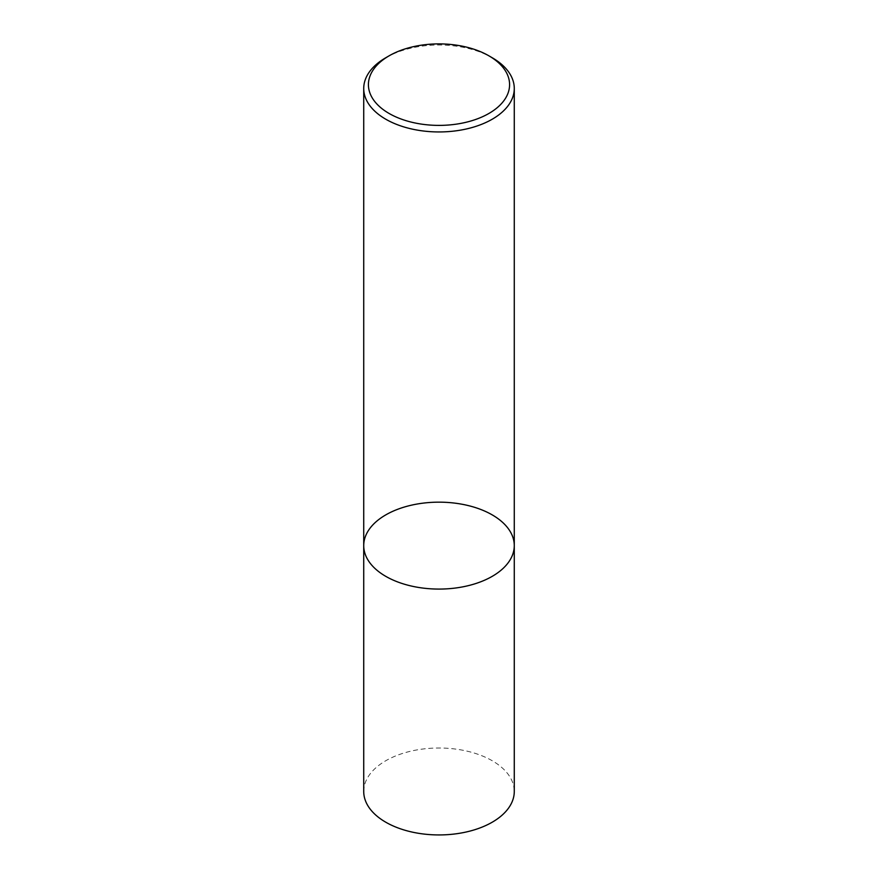 <?xml version="1.0" encoding="UTF-8"?>
<svg xmlns="http://www.w3.org/2000/svg" width="878" height="878" viewBox="0 0 878 878"><rect width="100%" height="100%" fill="white"/><g stroke="black" fill="none" stroke-linecap="round" stroke-linejoin="round"><path stroke-width="0.66" stroke-dasharray="4.39 3.29" d="M363.722 545.622A75.278 43.461 180 0 1 439 502.161A75.278 43.461 180 0 1 514.278 545.622M385.771 57.75A75.278 43.461 180 0 1 492.229 57.75M363.722 791.473A75.278 43.461 180 0 1 439 748.012A75.278 43.461 180 0 1 514.278 791.473"/><path stroke-width="1.32" d="M492.229 576.352A75.278 43.461 180 0 1 410.191 585.769A75.278 43.461 180 0 1 363.722 545.622A75.278 43.461 180 0 1 439 502.161A75.278 43.461 180 0 1 514.278 545.622A75.278 43.461 180 0 1 492.229 576.352A75.278 43.461 180 0 1 410.191 585.769A75.278 43.461 180 0 1 363.722 545.622L363.722 791.473A75.278 43.461 180 0 0 410.191 831.631A75.278 43.461 180 0 0 492.229 822.203A75.278 43.461 180 0 0 514.278 791.473L514.278 545.622A75.278 43.461 180 0 1 492.229 576.352M488.903 55.83L492.229 57.75A75.278 43.461 180 0 1 514.278 88.48A75.278 43.461 180 0 1 492.229 119.221A75.278 43.461 180 0 1 410.191 128.638A75.278 43.461 180 0 1 363.722 88.48A75.278 43.461 180 0 1 385.771 57.75L389.097 55.83A70.569 40.739 180 0 1 488.903 55.83A70.569 40.739 180 0 1 488.903 113.46A70.569 40.739 180 0 1 389.097 113.46A70.569 40.739 180 0 1 389.097 55.83M363.722 88.48L363.722 545.622M514.278 88.48L514.278 545.622"/></g></svg>
